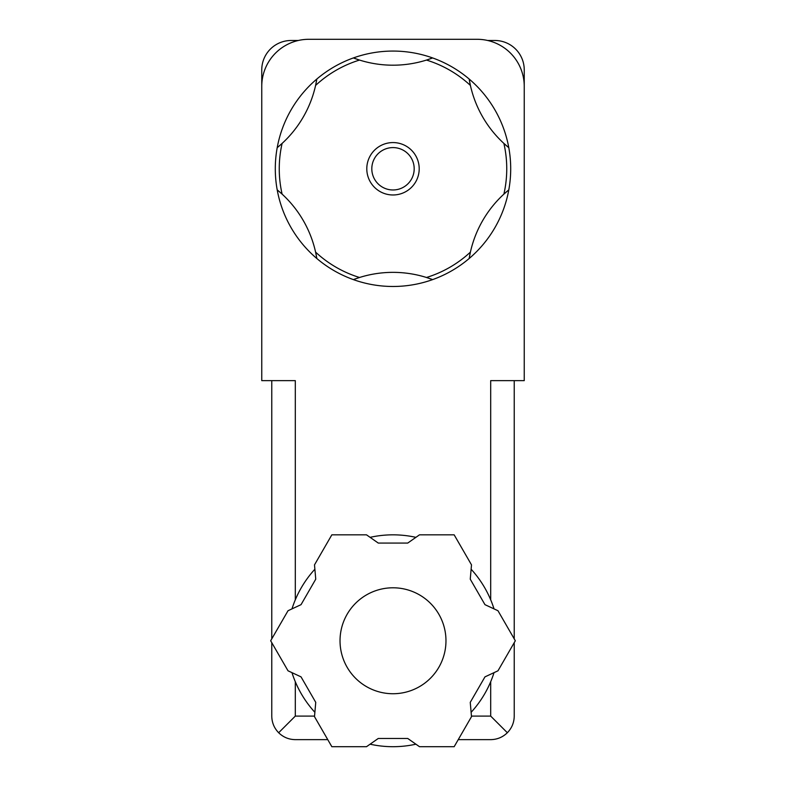 <?xml version="1.0" encoding="UTF-8"?>
<svg xmlns="http://www.w3.org/2000/svg" width="786" height="786" viewBox="0 0 786 786"><rect width="100%" height="100%" fill="white"/><g stroke="black" fill="none" stroke-linecap="round" stroke-linejoin="round"><path stroke-width="1.18" d="M331.839 746.7L366.512 746.7L378.282 738.457L407.718 738.457L419.488 746.7L454.161 746.7L471.502 716.665L470.254 702.36L484.962 676.874L497.98 670.802L515.321 640.767L497.98 610.732L484.962 604.66L470.254 579.174L471.502 564.869L454.161 534.834L419.488 534.834L407.718 543.077L378.282 543.077L366.512 534.834L331.839 534.834L314.498 564.869L315.746 579.174L301.038 604.66L288.02 610.732L270.679 640.767L288.02 670.802L301.038 676.874L315.746 702.36L314.498 716.665L331.839 746.7M458.238 739.636L490.69 739.636C497.155 739.538 502.696 737.239 507.343 732.739C511.833 728.101 514.132 722.55 514.231 716.095L514.231 642.653M327.762 739.636L295.31 739.636C288.845 739.538 283.304 737.239 278.657 732.739L295.31 716.095L295.31 681.727M271.769 642.653L271.769 716.095C271.868 722.55 274.167 728.101 278.657 732.739M471.453 716.095L490.69 716.095L507.343 732.739M514.231 638.88L514.231 380.64M370.098 744.195A105.933 105.933 0 0 0 415.902 744.195M471.119 712.312A105.933 105.933 0 0 0 494.021 672.649M494.021 608.885A105.933 105.933 0 0 0 471.119 569.221M415.902 537.339A105.933 105.933 0 0 0 370.098 537.339M314.881 569.221A105.933 105.933 0 0 0 291.979 608.885M291.979 672.649A105.933 105.933 0 0 0 314.881 712.312M470.401 85.428L469.173 79.042A117.704 117.704 0 0 1 508.797 147.67L503.885 143.416A113.744 113.744 0 0 1 503.885 194.132L508.797 189.878A117.704 117.704 0 0 1 469.173 258.506L470.401 252.119A113.744 113.744 0 0 1 426.474 277.487L432.624 279.61A117.704 117.704 0 0 1 277.203 189.878L282.115 194.132A113.744 113.744 0 0 1 282.115 143.416L277.203 147.67A117.704 117.704 0 0 1 316.827 79.042L315.599 85.428A113.744 113.744 0 0 1 359.526 60.07A111.818 111.818 0 0 1 353.376 57.938A117.704 117.704 0 0 1 432.624 57.938A111.818 111.818 0 0 1 426.474 60.07A113.744 113.744 0 0 1 470.401 85.428A111.818 111.818 0 0 0 508.797 147.67A117.704 117.704 0 0 1 508.797 189.878A111.818 111.818 0 0 0 469.173 258.506A117.704 117.704 0 0 1 432.624 279.61A111.818 111.818 0 0 0 359.526 277.487A113.744 113.744 0 0 1 315.599 252.119L316.827 258.506A111.818 111.818 0 0 0 277.203 189.878A117.704 117.704 0 0 1 277.203 147.67A111.818 111.818 0 0 0 316.827 79.042A117.704 117.704 0 0 1 353.376 57.938L359.526 60.07A111.818 111.818 0 0 0 426.474 60.07L432.624 57.938A117.704 117.704 0 0 1 469.173 79.042A111.818 111.818 0 0 0 470.401 85.428M490.69 599.806L490.69 380.64L524.242 380.64L524.242 86.381A47.081 47.081 0 0 0 477.161 39.3L308.839 39.3A47.081 47.081 0 0 0 261.758 86.381L261.758 380.64L295.31 380.64L295.31 599.806M261.758 74.022L261.758 116.888M524.242 86.381L524.242 69.905A29.426 29.426 0 0 0 494.816 40.479L487.625 40.479M298.375 40.479L291.184 40.479A29.426 29.426 0 0 0 261.758 69.905L261.758 86.381M353.376 279.61L359.526 277.487A111.818 111.818 0 0 0 353.376 279.61M271.769 638.88L271.769 380.64M393 693.733A52.967 52.967 0 0 0 438.873 614.279A52.967 52.967 0 0 0 347.127 614.279A52.967 52.967 0 0 0 393 693.733M393 142.571A26.203 26.203 0 0 1 415.696 181.871A26.203 26.203 0 0 1 370.304 181.871A26.203 26.203 0 0 1 393 142.571M393 147.591A21.183 21.183 0 0 1 411.353 179.365A21.183 21.183 0 0 1 374.647 179.365A21.183 21.183 0 0 1 393 147.591M314.547 716.095L295.31 716.095M490.69 716.095L490.69 681.727"/></g></svg>
